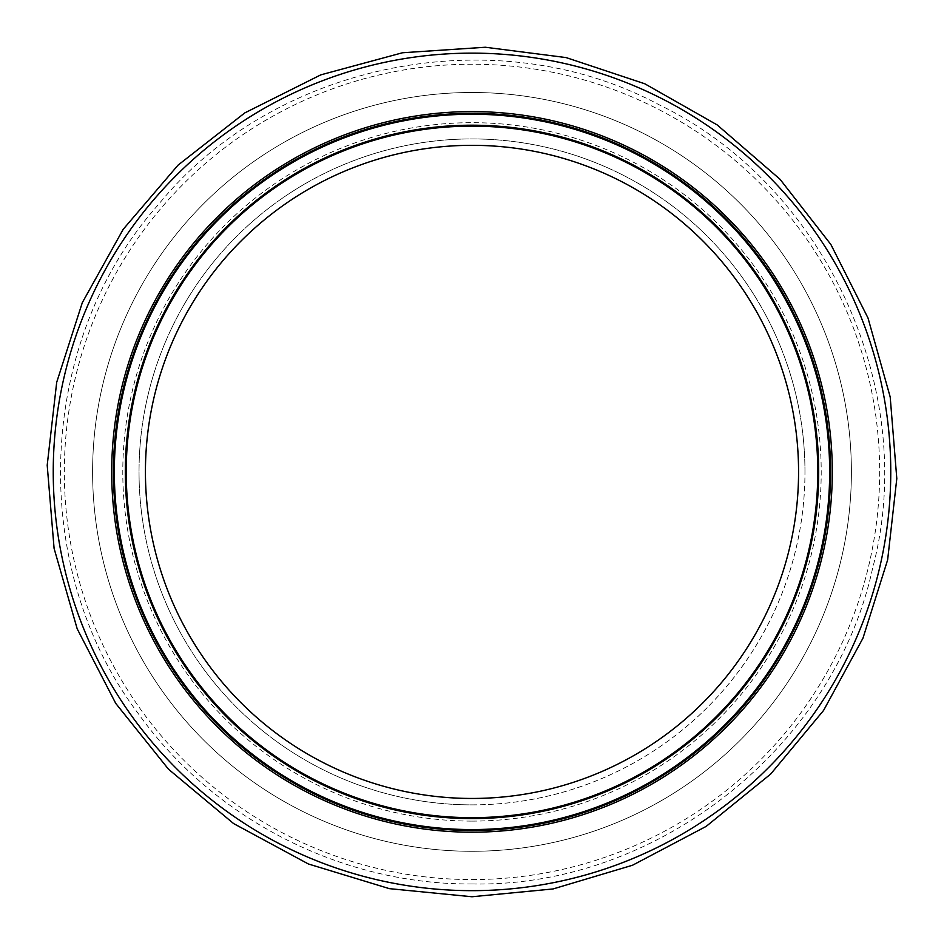 <?xml version="1.0" encoding="UTF-8"?>
<svg xmlns="http://www.w3.org/2000/svg" width="944" height="944" viewBox="0 0 944 944"><rect width="100%" height="100%" fill="white"/><g stroke="black" fill="none" stroke-linecap="round" stroke-linejoin="round"><path stroke-width="0.71" stroke-dasharray="4.72 3.54" d="M472 817.669A345.775 345.775 0 0 0 771.449 299.012A345.775 345.775 0 0 0 172.551 299.012A345.775 345.775 0 0 0 472 817.669A345.775 345.775 0 0 1 172.551 299.012A345.775 345.775 0 0 1 771.449 299.012A345.775 345.775 0 0 1 472 817.669A345.775 345.775 0 0 0 771.449 299.012A345.775 345.775 0 0 0 172.551 299.012A345.775 345.775 0 0 0 472 817.669A345.775 345.775 0 0 0 771.449 299.012A345.775 345.775 0 0 0 172.551 299.012A345.775 345.775 0 0 0 472 817.669A345.775 345.775 0 0 0 771.449 299.012A345.775 345.775 0 0 0 172.551 299.012A345.775 345.775 0 0 0 472 817.669M798.565 471.894A326.565 326.565 0 0 1 308.712 754.716A326.565 326.565 0 0 1 308.712 189.083A326.565 326.565 0 0 1 798.565 471.894A326.565 326.565 0 0 1 308.712 754.716A326.565 326.565 0 0 1 308.712 189.083A326.565 326.565 0 0 1 798.565 471.894M804.972 471.894A332.972 332.972 0 0 0 472 138.921A332.972 332.972 0 0 0 139.028 471.894A332.972 332.972 0 0 0 472 804.866A332.972 332.972 0 0 0 804.972 471.894M472 830.484A358.59 358.59 0 0 0 782.541 292.605A358.59 358.59 0 0 0 161.459 292.605A358.59 358.59 0 0 0 472 830.484A358.59 358.59 0 0 0 782.541 292.605A358.59 358.59 0 0 0 161.459 292.605A358.59 358.59 0 0 0 472 830.484M472 804.866A332.972 332.972 0 0 0 760.357 305.408A332.972 332.972 0 0 0 183.643 305.408A332.972 332.972 0 0 0 472 804.866M472 851.287A379.394 379.394 0 0 0 800.571 282.197A379.394 379.394 0 0 0 143.429 282.197A379.394 379.394 0 0 0 472 851.287A379.394 379.394 0 0 0 800.571 282.197A379.394 379.394 0 0 0 143.429 282.197A379.394 379.394 0 0 0 472 851.287M472 821.103A349.209 349.209 0 0 0 774.422 297.289A349.209 349.209 0 0 0 169.578 297.289A349.209 349.209 0 0 0 472 821.103M472 879.572A407.678 407.678 0 0 0 825.056 268.061A407.678 407.678 0 0 0 118.944 268.061A407.678 407.678 0 0 0 472 879.572M472 798.459A326.565 326.565 0 0 0 754.811 308.605A326.565 326.565 0 0 0 189.189 308.605A326.565 326.565 0 0 0 472 798.459M472 883.95C656.281 887.797 833.906 747.872 872.657 568.087C919.751 390.297 825.021 184.989 659.065 104.749C496.615 17.653 274.834 61.69 158.675 204.293C36.002 341.315 27.211 567.273 138.638 714.089C214.241 819.64 342.176 884.823 472 883.95"/><path stroke-width="1.42" d="M472 830.484A358.59 358.59 0 0 0 782.541 292.605A358.59 358.59 0 0 0 161.459 292.605A358.59 358.59 0 0 0 472 830.484M472 817.669A345.775 345.775 0 0 0 771.449 299.012A345.775 345.775 0 0 0 172.551 299.012A345.775 345.775 0 0 0 472 817.669A345.775 345.775 0 0 0 771.449 299.012A345.775 345.775 0 0 0 172.551 299.012A345.775 345.775 0 0 0 472 817.669M472 818.59A346.696 346.696 0 0 0 772.251 298.552A346.696 346.696 0 0 0 171.749 298.552A346.696 346.696 0 0 0 472 818.59M472 829.564A357.67 357.67 0 0 1 162.25 293.065A357.67 357.67 0 0 1 781.75 293.065A357.67 357.67 0 0 1 472 829.564M472 890.664A418.77 418.77 0 0 0 834.661 262.515A418.77 418.77 0 0 0 109.339 262.515A418.77 418.77 0 0 0 472 890.664M472 832.195A360.301 360.301 0 0 0 784.027 291.743A360.301 360.301 0 0 0 159.973 291.743A360.301 360.301 0 0 0 472 832.195M472 798.459A326.565 326.565 0 0 0 754.811 308.605A326.565 326.565 0 0 0 189.189 308.605A326.565 326.565 0 0 0 472 798.459M472 896.753L553.054 888.953L632.515 865.247L706.171 826.389L770.693 774.045L823.581 710.431L862.981 638.144L887.631 559.91L896.8 478.573L890.192 396.976L868.008 318.01L830.897 244.52L780.039 179.277L717.192 124.927L644.799 83.78L566.105 57.584L485.346 47.247L402.51 52.758L320.807 74.859L244.791 112.902L178.015 165.165L123.192 229.321L82.305 302.658L56.699 382.296L47.2 465.227L54.091 548.405L77.184 628.81L115.746 703.398L168.528 769.242L233.628 823.581L308.405 863.984L389.376 888.646L472 896.753"/></g></svg>
